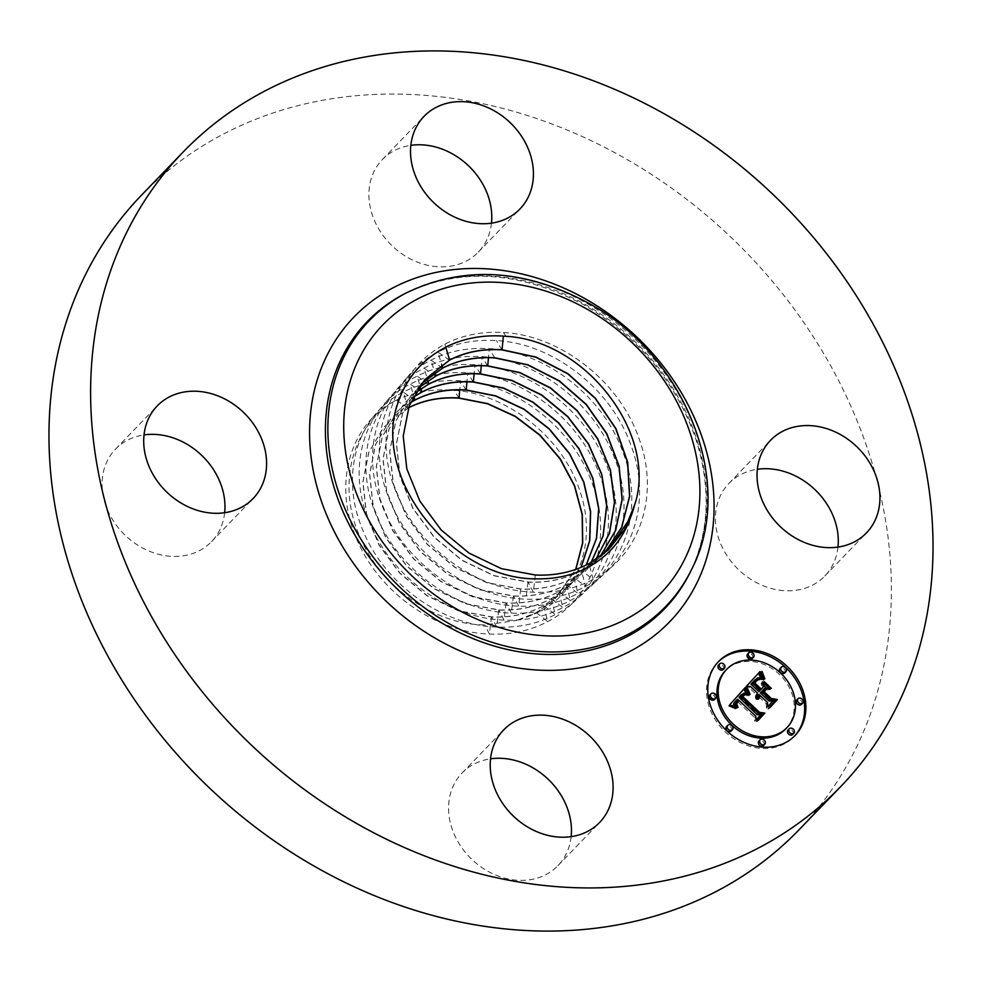 <?xml version="1.0" encoding="UTF-8"?>
<svg xmlns="http://www.w3.org/2000/svg" width="982" height="982" viewBox="0 0 982 982"><rect width="100%" height="100%" fill="white"/><g stroke="black" fill="none" stroke-linecap="round" stroke-linejoin="round"><path stroke-width="0.74" stroke-dasharray="4.91 3.68" d="M141.42 195.271A456.912 379.236 -136 0 1 622.821 157.095A456.912 379.236 -136 0 1 798.943 829.876M393.757 418.627C398.962 384.748 416 359.928 444.871 344.154C462.497 335.071 482.101 331.204 503.668 332.554C560.01 335.378 618.721 380.709 638.595 437.42C660.223 493.762 640.645 555.26 593.116 579.429C575.145 588.893 555.198 593.14 533.287 592.195C476.049 590.44 416.454 546.238 395.599 490.705C373 435.529 391.523 375.21 437.947 352.145C455.488 343.099 475.006 339.256 496.499 340.594C552.596 343.405 611.062 388.553 630.849 445.03C652.392 501.139 632.887 562.379 585.554 586.45C567.657 595.878 547.796 600.112 525.971 599.167C468.979 597.412 409.629 553.406 388.86 498.107C366.347 443.164 384.797 383.103 431.012 360.136C448.492 351.139 467.923 347.297 489.318 348.635C545.182 351.446 603.39 396.397 623.104 452.641C644.548 508.516 625.129 569.499 577.993 593.472C560.17 602.862 540.395 607.085 518.656 606.139C461.896 604.396 402.792 560.575 382.108 505.509C359.694 450.799 378.07 390.996 424.089 368.127C441.483 359.167 460.84 355.349 482.15 356.675C537.768 359.473 595.73 404.253 615.358 460.251C636.717 515.894 617.371 576.618 570.432 600.493C552.682 609.847 532.981 614.045 511.34 613.124C454.826 611.381 395.967 567.756 375.37 512.923C353.041 458.447 371.331 398.888 417.154 376.118C434.486 367.194 453.758 363.389 474.969 364.715C530.354 367.501 588.071 412.096 607.613 467.862C628.873 523.271 609.613 583.75 562.87 607.527C545.194 616.831 525.579 621.017 504.024 620.096C447.743 618.365 389.13 574.924 368.618 520.325C346.388 466.082 364.604 406.781 410.231 384.109C427.489 375.222 446.675 371.442 467.788 372.767C522.94 375.541 580.411 419.94 599.867 475.472C621.029 530.648 601.856 590.869 555.296 614.548C537.706 623.816 518.177 627.989 496.708 627.068C440.66 625.35 382.305 582.093 361.879 527.727C339.735 473.717 357.865 414.674 403.307 392.1C420.48 383.25 439.58 379.482 460.619 380.807C515.525 383.569 572.752 427.784 592.121 483.083C613.198 538.026 594.098 597.989 547.735 621.569C530.219 630.8 510.763 634.949 489.392 634.041C433.59 632.322 375.48 589.261 355.128 535.129C333.315 481.843 350.77 423.586 395.194 400.717L396.421 400.116C414.036 391.781 433.332 388.516 454.298 390.32C508.639 394.285 563.312 438.512 579.932 491.209C597.535 541.573 578.3 594.27 536.197 613.222L528.353 616.487A121.314 100.692 -136 0 1 516.483 620.464L536.246 612.682L554.634 599.621L575.783 569.388M395.194 400.717C351.679 425.832 336.642 485.108 359.891 536.761C380.783 587.089 435.026 624.969 484.777 624.883L516.483 620.464M837.977 547.084A66.653 55.323 -136 0 1 834.123 561.974A66.653 55.323 -136 0 1 824.806 576.041A66.653 55.323 -136 0 1 746.148 576.115A66.653 55.323 -136 0 1 719.573 497.53A66.653 55.323 -136 0 1 728.889 483.463A66.653 55.323 -136 0 1 757.355 469.273M571.143 836.652A66.653 55.323 -136 0 1 557.985 865.608A66.653 55.323 -136 0 1 487.747 871.181A66.653 55.323 -136 0 1 462.056 773.03A66.653 55.323 -136 0 1 490.534 758.841M224.645 512.727A66.653 55.323 -136 0 1 220.79 527.616A66.653 55.323 -136 0 1 211.474 541.683A66.653 55.323 -136 0 1 132.816 541.769A66.653 55.323 -136 0 1 106.24 463.173A66.653 55.323 -136 0 1 115.557 449.105A66.653 55.323 -136 0 1 144.023 434.916M491.466 223.16A66.653 55.323 -136 0 1 478.295 252.116A66.653 55.323 -136 0 1 408.07 257.677A66.653 55.323 -136 0 1 382.379 159.538A66.653 55.323 -136 0 1 410.857 145.348M408.475 407.837L383.569 427.342L368.753 452.371L362.849 482.015L366.36 513.844L379.015 545.133L399.772 573.23L426.912 595.743L458.349 610.804L491.405 617.003C510.505 617.825 527.923 614.081 543.66 605.796L562.146 592.674L581.049 567.375M408.512 407.739L383.692 427.182L368.876 452.223L362.984 481.88L366.482 513.709L379.138 544.998L399.907 573.095L427.06 595.608L458.496 610.669L491.565 616.88C510.64 617.69 528.058 613.959 543.807 605.661L562.293 592.539L581.148 567.326M410.501 402.559L390.37 419.437L375.48 444.588L369.563 474.392L373.086 506.368L385.791 537.817L406.646 566.049L433.921 588.66L465.505 603.795L498.721 610.031C517.895 610.865 535.399 607.109 551.221 598.774L569.793 585.591L586.156 565.067M410.537 402.46L390.505 419.289L375.615 444.441L369.686 474.245L373.209 506.233L385.926 537.682L406.781 565.914L434.069 588.537L465.652 603.672L498.881 609.908C518.128 610.694 535.632 606.95 551.368 598.639L569.941 585.456L586.254 565.018M412.845 397.452L397.317 411.397L382.354 436.671L376.401 466.622L379.936 498.758L392.702 530.354L413.668 558.721L441.078 581.454L472.808 596.663L506.196 602.936C525.505 603.746 543.083 599.965 558.93 591.618L577.588 578.373L591.103 562.477M412.796 397.538L397.182 411.544L382.219 436.818L376.266 466.757L379.801 498.893L392.579 530.489L413.532 558.856L440.93 581.59L472.661 596.798L506.037 603.058C525.395 603.869 542.972 600.1 558.783 591.753L577.441 578.508L591.004 562.526M415.411 392.69L404.118 403.504L389.093 428.901L383.103 458.987L386.65 491.282L399.49 523.025L420.542 551.54L448.087 574.372L479.965 589.654L513.5 595.951C532.882 596.786 550.534 592.993 566.491 584.597L585.235 571.279L595.718 559.691M415.349 392.775L403.995 403.651L388.958 429.048L382.968 459.134L386.527 491.417L399.355 523.173L420.406 551.675L447.939 574.507L479.817 589.789L513.353 596.086C532.76 596.909 550.423 593.116 566.344 584.732L585.088 571.414L595.62 559.752M418.209 388.16L410.93 395.599L395.82 421.118L389.805 451.352L393.377 483.807L406.266 515.71L427.428 544.347L455.083 567.301L487.121 582.657L520.816 588.979C540.321 589.801 558.071 585.996 574.053 577.576M418.16 388.246L410.807 395.758L395.697 421.266L389.682 451.499L393.254 483.942L406.143 515.845L427.293 544.482L454.948 567.436L486.986 582.792L520.669 589.114C540.137 589.949 557.874 586.144 573.905 577.711L592.747 564.331L600.014 556.745M421.204 383.95L417.608 387.853L402.436 413.496L396.384 443.876L399.969 476.466L412.919 508.516L434.167 537.301L461.957 560.354L494.142 575.783L527.985 582.142C547.575 582.977 565.411 579.147 581.479 570.677L585.554 586.45L574.065 577.563L592.883 564.196L600.088 556.696M581.614 570.542C565.62 579.012 547.796 582.829 528.132 582.007L494.277 575.648L462.092 560.219L434.302 537.166L413.054 508.381L400.104 476.331L396.519 443.729L402.559 413.348L417.743 387.706L421.266 383.864M604.249 553.467L600.542 557.113L581.626 570.542L593.116 579.429L589.04 563.656L608.324 549.895M581.479 570.677L600.395 557.248L604.176 553.529M424.482 379.899L409.175 405.726L403.099 436.241L406.695 468.991L419.707 501.201L441.053 530.108L468.966 553.271L501.299 568.774L535.3 575.17C554.953 576.017 572.862 572.175 589.04 563.656M528.353 616.487L536.098 612.829L554.486 599.757L575.673 569.425M717.928 662.175A53.212 44.165 44 0 0 717.302 662.813A53.212 44.165 44 0 0 725.649 732.253A53.212 44.165 44 0 0 793.873 736.733A53.212 44.165 44 0 0 794.499 736.07M785.76 728.889A41.931 34.8 44 0 0 779.168 674.18A41.931 34.8 44 0 0 725.416 670.657M723.157 669.528A3.228 2.676 44 0 0 718.517 665.047M784.667 672.977A3.228 2.676 44 0 0 780.027 668.497M752.261 658.505A3.228 2.676 44 0 0 747.621 654.024M792.658 734.499A3.228 2.676 44 0 0 788.018 730.019M801.398 704.45A3.228 2.676 44 0 0 796.758 699.97M731.148 731.05A3.228 2.676 44 0 0 726.508 726.57M714.417 699.577A3.228 2.676 44 0 0 709.777 695.096M763.554 745.522A3.228 2.676 44 0 0 758.914 741.042M746.418 686.295L745.166 687.584L749.131 687.719L756.3 694.421L755.354 696.864L756.115 699.491L756.791 696.876M750.383 686.418L749.131 687.719M757.294 696.152L758.521 696.496L757.601 699.7L758.791 697.159M758.976 696.925L766.291 703.763L766.365 708.132L767.605 706.782M763.333 689.659L768.354 689.916L766.819 688.48M762.94 684.847L761.234 683.263L762.007 688.21L760.043 690.358L753.476 684.233L754.299 683.19M755.109 682.306L757.392 680.379L759.872 679.875L757.638 679.789M755.44 681.115L752.691 684.159L759.712 690.714L758.914 691.586M750.96 684.147L751.893 683.19M753.869 681.042L757.318 678.955L761.701 679.937L760.608 677.899M758.767 672.903L745.166 687.584M757.552 693.12L756.3 694.421M757.22 693.599L755.968 694.9M756.962 694.09L755.71 695.379M756.778 694.569L755.526 695.87M756.656 695.072L755.404 696.361M756.606 695.575L755.354 696.864M756.619 696.078L755.367 697.38M756.705 696.594L755.453 697.895M756.852 697.122L755.612 698.423M757.073 697.65L755.833 698.951M757.736 698.349L756.484 699.638M757.232 697.932L756.386 698.803M757.097 697.686L756.386 698.411M758.755 694.655L757.503 695.943M758.976 694.458L757.723 695.759M759.773 695.207L758.521 696.496M759.54 695.477L758.288 696.778M759.332 695.772L758.079 697.06M759.16 696.066L757.908 697.355M759.025 696.373L757.773 697.662M758.914 696.692L757.662 697.981M758.841 697.011L757.588 698.312M758.485 697.637L757.539 698.644M758.779 697.686L757.527 698.988M758.791 698.042L757.539 699.344M759.454 698.472L758.202 699.761M759.123 698.435L758.165 699.429M758.804 698.128L758.178 698.779M767.531 702.461L766.291 703.763M767.605 706.844L766.365 708.132M769.606 688.615L768.354 689.916M762.486 681.962L761.234 683.263M763.26 686.921L762.007 688.21M760.952 689.413L760.043 690.358M754.397 683.288L753.476 684.233M756.656 680.698L755.404 681.999M756.938 680.416L755.686 681.717M757.22 680.158L755.968 681.447M757.478 679.925L756.226 681.213M757.736 679.704L756.484 681.005M757.981 679.519L756.729 680.808M757.859 679.716L756.962 680.636M758.644 679.078L757.392 680.379M759.074 678.881L757.822 680.17M759.54 678.734L758.288 680.023M760.031 678.636L758.779 679.925M760.559 678.574L759.307 679.875M761.124 678.574L759.872 679.875M760.461 678.587L759.368 679.716M759.798 678.672L758.877 679.642M759.123 678.869L758.374 679.642M755.98 680.514L754.728 681.803M754.937 681.68L753.685 682.981M754.618 682.06L753.366 683.349M753.943 682.858L752.691 684.159M760.964 689.425L759.712 690.714M752.715 682.343L751.463 683.644M755.514 679.36L754.262 680.661M755.882 679.028L754.63 680.317M756.25 678.722L754.998 680.023M756.606 678.464L755.354 679.753M756.962 678.231L755.71 679.532M757.294 678.046L756.042 679.335M757.625 677.899L756.373 679.188M757.944 677.776L756.692 679.078M758.251 677.703L756.999 679.004M758.57 677.666L757.318 678.955M758.926 677.654L757.674 678.943M759.319 677.678L758.067 678.967M759.737 677.727L758.485 679.016M760.191 677.801L758.939 679.09M760.669 677.911L759.43 679.2M761.197 678.046L759.945 679.348M761.75 678.218L760.498 679.507M762.327 678.415L761.087 679.716M762.953 678.648L761.701 679.937M759.994 671.553L758.755 672.854M745.215 687.596L728.46 706.058L735.628 708.918L733.75 706.353M729.712 704.769L728.46 706.058M735.223 701.479L736.353 700.448L737.04 701.394L735.027 704.094L735.26 706.512L737.2 708.353L735.493 705.616L736.169 703.259M737.629 701.639L754.532 717.449L754.679 721.291L755.931 719.941M740.121 696.017L743.006 694.397L747.216 695.759L745.854 693.39M730.522 705.051L729.27 706.353M731.295 705.346L730.056 706.635M732.056 705.641L730.817 706.93M732.793 705.935L731.541 707.236M733.505 706.242L732.253 707.531M734.192 706.549L732.953 707.838M734.867 706.856L733.615 708.145M735.506 707.163L734.254 708.464M736.119 707.482L734.88 708.771M736.881 707.629L735.628 708.918M736.218 707.494L735.236 708.513M735.702 707.261L734.892 708.108M735.236 707.04L734.573 707.715M736.733 699.921L735.481 701.222M737.016 699.663L735.764 700.964M737.298 699.417L736.046 700.706M737.605 699.159L736.353 700.448M738.292 700.092L737.04 701.394M737.482 700.927L736.242 702.228M737.2 701.246L735.96 702.547M736.954 701.565L735.702 702.867M736.733 701.885L735.493 703.173M736.549 702.191L735.297 703.493M736.402 702.498L735.15 703.799M736.279 702.805L735.027 704.094M736.193 703.1L734.941 704.401M736.144 703.394L734.892 704.695M736.119 703.689L734.867 704.99M736.169 704.278L734.917 705.567M736.255 704.573L735.002 705.874M736.365 704.892L735.113 706.193M736.512 705.223L735.26 706.512M736.684 705.555L735.444 706.856M736.905 705.911L735.653 707.2M737.151 706.267L735.899 707.568M737.433 706.647L736.193 707.936M737.752 707.028L736.5 708.329M737.789 707.077L736.881 708.01M737.519 706.733L736.61 707.678M737.261 706.414L736.353 707.359M737.04 706.107L736.132 707.04M736.844 705.812L735.948 706.733M736.525 705.26L735.653 706.156M736.316 704.757L735.493 705.616M736.181 704.327L735.444 705.101M736.144 703.934L735.506 704.585M755.772 716.148L754.532 717.449M755.931 720.002L754.679 721.291M741.656 694.434L740.403 695.722M741.938 694.164L740.698 695.452M742.232 693.93L740.98 695.219M742.515 693.722L741.275 695.011M742.809 693.538L741.557 694.839M743.092 693.39L741.852 694.691M743.386 693.28L742.134 694.569M743.669 693.194L742.429 694.483M743.963 693.132L742.711 694.421M744.258 693.108L743.006 694.397M744.552 693.108L743.3 694.397M744.872 693.145L743.62 694.434M745.203 693.194L743.951 694.495M745.547 693.292L744.295 694.581M745.915 693.415L744.663 694.704M746.308 693.562L745.056 694.851M746.701 693.734L745.461 695.035M747.13 693.943L745.878 695.231M748.014 694.446L746.762 695.735M748.468 694.47L747.216 695.759M747.928 694.397L746.971 695.379M747.167 693.967L746.529 694.63M763.689 681.852L762.192 682.907L770.121 689.646L762.781 682.785M763.444 681.618L762.192 682.907M770.772 688.48L769.532 689.769M771.373 688.345L770.121 689.646M746.639 688.198L745.412 689.609L748.922 695.698L745.866 688.996M746.541 687.842L745.301 689.131M746.664 688.308L745.412 689.609M746.823 688.824L745.571 690.125M747.02 689.376L745.768 690.677M747.253 689.978L746.013 691.279M747.535 690.616L746.283 691.917M747.867 691.303L746.615 692.592M748.223 692.028L746.971 693.317M748.628 692.789L747.388 694.078M749.082 693.599L747.83 694.888M749.683 694.63L748.431 695.919M750.174 694.397L748.922 695.698M749.303 693.967L748.444 694.851M748.849 693.182L748.014 694.041M748.431 692.42L747.609 693.28M748.063 691.709L747.253 692.556M747.732 691.021L746.921 691.856M747.437 690.383L746.639 691.205M747.179 689.781L746.381 690.604M746.958 689.217L746.173 690.027M746.774 688.689L746.001 689.487M761.59 671.909L760.252 672.719L760.584 674.462L763.628 680.158L760.78 672.744M761.504 671.43L760.252 672.719M761.651 672.314L760.412 673.603M761.836 673.161L760.584 674.462M762.044 673.983L760.804 675.285M762.29 674.781L761.038 676.07M762.56 675.542L761.308 676.843M762.867 676.279L761.615 677.568M763.186 676.991L761.946 678.28M763.554 677.666L762.302 678.955M763.935 678.317L762.695 679.605M764.364 678.93L763.112 680.231M764.868 678.857L763.628 680.158M764.168 678.648L763.26 679.593M763.787 678.071L762.904 678.979M763.431 677.445L762.584 678.341M763.1 676.794L762.265 677.654M762.781 676.095L761.971 676.929M762.498 675.346L761.701 676.168M762.228 674.56L761.443 675.371M761.983 673.726L761.197 674.536M761.774 672.842L760.976 673.652M746.271 693.967L745.019 695.268L743.816 695.035M762.928 714.295L758.362 713.656L741.287 697.674L744.81 695.195M741.999 695.98L740.403 697.662L758.104 714.209L762.462 714.736L756.189 721.537L758.153 720.346M742.441 695.477L741.582 696.373M742.588 695.317L741.349 696.619M742.343 695.587L741.091 696.876M741.656 696.373L740.403 697.662M759.356 712.92L758.104 714.209M763.701 713.448L762.462 714.736M757.441 720.248L756.189 721.537M758.202 720.346L756.95 721.647M759.209 712.785L758.362 713.656M742.122 696.815L741.287 697.674M743.337 695.452L742.085 696.741M743.62 695.195L742.38 696.483M743.914 694.961L742.674 696.25M744.221 694.753L742.969 696.042M744.54 694.556L743.288 695.857M744.859 694.397L743.62 695.686M745.547 694.139L744.295 695.428M764.794 690.101L762.106 692.948L770.035 700.375L774.982 701.148L767.814 708.93L769.79 707.703M765.985 688.812L764.733 690.101M775.473 700.682L770.158 699.822L762.891 693.022L763.787 692.064L762.891 693.022M763.358 691.659L762.106 692.948M771.287 699.074L770.035 700.375M776.222 699.859L774.982 701.148M769.053 707.641L767.814 708.93M769.839 707.715L768.599 709.004M771.079 698.877L770.158 699.822M407.923 408.131L396.421 400.116M491.405 617.003L489.392 634.041L484.777 624.883M505.865 336.31L503.668 332.554L503.349 336.102M444.871 344.154L445.767 347.137M405.873 293.115A205.901 170.893 -136 0 1 586.475 303.168A205.901 170.893 -136 0 1 691.782 569.057M403.7 294.256A206.686 171.555 -136 0 1 585.002 304.346A206.686 171.555 -136 0 1 690.714 571.266C709.36 531.544 711.115 487.588 695.956 439.396C675.812 381.667 638.423 336.801 583.787 304.813C519.012 270.688 458.987 267.165 403.7 294.256M535.3 575.17L533.287 592.195L528.132 582.007M501.937 349.887L496.499 340.594M449.486 360.185L437.947 352.145L441.716 364.764M527.985 582.142L525.971 599.167M442.563 368.176L431.012 360.136L434.781 372.755M494.768 357.927L489.318 348.635L488.484 357.681M573.905 577.711L577.993 593.472L566.491 584.597M520.669 589.114L518.656 606.139L513.5 595.951M435.627 376.167L424.089 368.127L427.857 380.746M487.588 365.979L482.15 356.675L481.303 365.721M566.344 584.732L570.432 600.493L558.93 591.618M513.353 596.086L511.34 613.124L506.196 602.936M428.704 384.158L417.154 376.118L420.922 388.737M480.419 374.019L474.969 364.715L474.122 373.761M558.783 591.753L562.87 607.527L551.368 598.639M506.037 603.058L504.024 620.096L498.881 609.908M421.769 392.149L410.231 384.109L413.999 396.728M473.238 382.059L467.788 372.767L466.953 381.814M551.221 598.774L555.296 614.548L543.807 605.661M498.721 610.031L496.708 627.068L491.565 616.88M414.846 400.14L403.307 392.1L408.046 407.984M466.057 390.1L460.619 380.807L459.772 389.854M543.66 605.796L547.735 621.569L536.246 612.682M458.889 398.14L454.298 390.32M755.624 680.907L754.372 682.195M755.281 681.299L754.029 682.588M754.311 682.429L753.059 683.73M762.474 678.464L761.467 679.507M761.983 678.292L761.222 679.078M752.998 653.005L751.746 654.294M715.154 694.078L713.914 695.366M462.056 773.03L503.705 729.884M557.985 865.608L599.621 822.462M115.557 449.105L157.194 405.959M211.474 541.683L253.111 498.537M478.295 252.116L519.944 208.97M382.379 159.538L424.015 116.392M824.806 576.041L866.443 532.895M728.889 483.463L770.526 440.317M718.542 661.524L717.302 662.813M795.125 735.432L793.873 736.733"/><path stroke-width="1.47" d="M840.58 786.729L798.943 829.876A456.912 379.236 -136 0 1 317.53 868.051A456.912 379.236 -136 0 1 141.42 195.271L183.057 152.124A456.912 379.236 -136 0 1 664.47 113.949A456.912 379.236 -136 0 1 840.58 786.729A456.912 379.236 -136 0 1 359.179 824.905A456.912 379.236 -136 0 1 183.057 152.124M757.355 469.273A66.653 55.323 -136 0 1 837.977 547.084M490.534 758.841A66.653 55.323 -136 0 1 532.293 767.458A66.653 55.323 -136 0 1 571.143 836.652M144.023 434.916A66.653 55.323 -136 0 1 224.645 512.727M410.857 145.348A66.653 55.323 -136 0 1 452.604 153.965A66.653 55.323 -136 0 1 491.466 223.16M529.396 828.035A66.653 55.323 -136 0 1 503.705 729.884A66.653 55.323 -136 0 1 573.93 724.323A66.653 55.323 -136 0 1 599.621 822.462A66.653 55.323 -136 0 1 529.396 828.035M147.877 420.026A66.653 55.323 -136 0 1 157.194 405.959A66.653 55.323 -136 0 1 235.852 405.885A66.653 55.323 -136 0 1 262.427 484.47A66.653 55.323 -136 0 1 253.111 498.537A66.653 55.323 -136 0 1 174.452 498.623A66.653 55.323 -136 0 1 147.877 420.026M494.253 110.819A66.653 55.323 -136 0 1 519.944 208.97A66.653 55.323 -136 0 1 449.707 214.542A66.653 55.323 -136 0 1 424.015 116.392A66.653 55.323 -136 0 1 494.253 110.819M875.76 518.827A66.653 55.323 -136 0 1 866.443 532.895A66.653 55.323 -136 0 1 787.785 532.981A66.653 55.323 -136 0 1 761.21 454.384A66.653 55.323 -136 0 1 770.526 440.317A66.653 55.323 -136 0 1 849.184 440.231A66.653 55.323 -136 0 1 875.76 518.827M581.049 567.375L589.617 540.824L590.501 511.708L583.627 482.027L569.511 453.807L549.134 429.011L523.958 409.31L495.554 395.992L466.057 390.1C447.276 388.897 430.202 392.235 414.846 400.14L410.501 402.559M581.148 567.326L589.752 540.775L590.648 511.647L583.799 481.941L569.683 453.709L549.319 428.888L524.118 409.175L495.701 395.844L466.192 389.94C447.473 388.725 430.411 392.063 414.969 399.981L410.537 402.46M586.254 565.018L596.565 538.394L598.799 508.688L592.833 478.05L579.098 448.7L558.623 422.751L532.944 402.068L503.766 388.074L473.361 381.9C454.519 380.685 437.358 384.048 421.904 392.002L412.845 397.452M586.156 565.067L596.43 538.431L598.652 508.75L592.662 478.136L578.914 448.799L558.451 422.874L532.784 402.215L503.619 388.234L473.238 382.059C454.433 380.832 437.285 384.183 421.769 392.149L412.796 397.538M591.103 562.477L603.144 535.853L606.778 505.656L601.733 474.134L588.414 443.692L567.891 416.626L541.745 394.973L511.818 380.316L480.542 373.86C461.577 372.644 444.33 376.032 428.827 384.011L415.411 392.69M591.004 562.526L603.022 535.902L606.618 505.718L601.561 474.22L588.243 443.79L567.719 416.749L541.573 395.108L511.671 380.464L480.419 374.019C461.466 372.792 444.232 376.18 428.704 384.158L415.349 392.775M595.718 559.691L609.527 533.177L614.572 502.551L610.509 470.194L597.67 438.684L577.109 410.501L550.521 387.89L519.871 372.546L487.723 365.82C468.623 364.617 451.303 368.017 435.762 376.02L418.209 388.16M595.62 559.752L609.405 533.226L614.425 502.612L610.338 470.28L597.498 438.782L576.937 410.623L550.35 388.025L519.723 372.706L487.588 365.979C468.524 364.752 451.204 368.152 435.627 376.167L418.16 388.246M600.088 556.696L615.689 530.366L622.207 499.384L619.176 466.241L606.851 433.676L586.303 404.4L559.274 380.807L527.911 364.788L494.903 357.779C475.816 356.54 458.41 359.952 442.686 368.029L421.266 383.864M600.014 556.745L615.579 530.427L622.072 499.445L619.004 466.327L606.667 433.774L586.131 404.51L559.114 380.942L527.764 364.936L494.768 357.927C475.57 356.724 458.164 360.136 442.563 368.176L421.204 383.95M608.324 549.895L624.491 529.666L634.47 505.349C658.357 435.947 586.905 340.386 505.865 336.31C484.813 334.506 465.443 337.783 447.743 346.155C418.393 360.897 400.398 385.042 393.757 418.627C382.882 494.67 460.889 580.362 537.375 578.84C557.518 579.11 575.562 574.605 591.508 565.313C610.178 554.13 623.177 538.234 630.505 517.637L608.189 550.03L589.188 563.521C573.107 572.027 555.198 575.857 535.448 575.035L501.434 568.652L469.101 553.136L441.188 529.973L419.83 501.053L406.818 468.856L403.221 436.094L409.298 405.566L424.555 379.813L449.621 360.038C465.272 351.949 482.751 348.512 502.072 349.739L535.951 357.031L568.026 373.737L595.448 398.311L615.96 428.692L627.719 462.289L629.695 496.168L621.667 527.432L604.249 553.467M604.176 553.529L621.557 527.494L629.548 496.229L627.559 462.362L615.788 428.79L595.276 398.422L567.854 373.872L535.791 357.19L501.937 349.887C482.763 348.647 465.284 352.072 449.486 360.185L424.482 379.899M634.47 505.349A125.487 104.153 -136 0 1 630.505 517.637M575.673 569.425L582.572 543.046L582.154 514.593L574.458 485.881L559.998 458.815L539.769 435.149L515.108 416.417L487.489 403.762L458.889 398.14C440.194 396.937 423.193 400.275 407.923 408.131M575.783 569.388L582.719 543.009L582.314 514.531L574.63 485.808L560.182 458.717L539.94 435.026L515.28 416.27L487.624 403.614L459.011 397.992C440.317 396.789 423.328 400.116 408.046 407.972M726.901 730.964A53.212 44.165 -136 0 1 718.542 661.524A53.212 44.165 -136 0 1 786.766 665.992A53.212 44.165 -136 0 1 795.125 735.432A53.212 44.165 -136 0 1 726.901 730.964M794.499 736.07A53.212 44.165 44 0 0 785.526 667.294A53.212 44.165 44 0 0 717.928 662.175M726.668 669.356L725.416 670.657A41.931 34.8 44 0 0 732.007 725.367A41.931 34.8 44 0 0 785.76 728.889L786.999 727.601A41.931 34.8 -136 0 1 733.247 724.078A41.931 34.8 -136 0 1 726.668 669.356A41.931 34.8 -136 0 1 780.42 672.879A41.931 34.8 -136 0 1 786.999 727.601M719.769 663.758L718.517 665.047A3.228 2.676 44 0 0 723.157 669.528L724.409 668.239A3.228 2.676 -136 0 1 719.769 663.758A3.228 2.676 -136 0 1 724.409 668.239M781.279 667.195L780.027 668.497A3.228 2.676 44 0 0 784.667 672.977L785.919 671.676A3.228 2.676 -136 0 1 781.279 667.195A3.228 2.676 -136 0 1 785.919 671.676M748.861 652.735L747.621 654.024A3.228 2.676 44 0 0 752.261 658.505L753.501 657.216A3.228 2.676 -136 0 1 748.861 652.735A3.228 2.676 -136 0 1 753.501 657.216M789.27 728.73L788.018 730.019A3.228 2.676 44 0 0 792.658 734.499L793.91 733.198A3.228 2.676 -136 0 1 789.27 728.73A3.228 2.676 -136 0 1 793.91 733.198M798.01 698.681L796.758 699.97A3.228 2.676 44 0 0 801.398 704.45L802.65 703.149A3.228 2.676 -136 0 1 798.01 698.681A3.228 2.676 -136 0 1 802.65 703.149M727.76 725.281L726.508 726.57A3.228 2.676 44 0 0 731.148 731.05L732.4 729.761A3.228 2.676 -136 0 1 727.76 725.281A3.228 2.676 -136 0 1 732.4 729.761M711.017 693.808L709.777 695.096A3.228 2.676 44 0 0 714.417 699.577L715.669 698.288A3.228 2.676 -136 0 1 711.017 693.808A3.228 2.676 -136 0 1 715.669 698.288M760.166 739.741L758.914 741.042A3.228 2.676 44 0 0 763.554 745.522L764.806 744.221A3.228 2.676 -136 0 1 760.166 739.741A3.228 2.676 -136 0 1 764.806 744.221M745.215 687.596L748.468 694.47L743.963 693.132L740.256 696.066L758.509 713.448L761.909 713.509L755.931 720.002L755.772 716.148L738.869 700.35L736.684 703.812L738.108 707.433L736.119 703.689L738.292 700.092L737.605 699.159L734.696 703.247L736.881 707.629L729.712 704.769L745.215 687.596M747.106 687.707L750.174 694.397L747.535 690.616L747.106 687.707L746.639 688.198M746.271 693.967L742.539 696.385L759.614 712.367L764.88 713.092L758.202 720.346L757.441 720.248L763.701 713.448L759.356 712.92L741.656 696.373L744.246 693.955L746.271 693.967M746.418 686.295L759.994 671.553L762.953 678.648L757.625 677.899L752.212 682.858L760.166 690.285L760.964 689.425L753.943 682.858L758.079 678.808L761.124 678.574L758.214 679.348L754.728 682.932L761.283 689.069L763.26 686.921L762.486 681.962L769.606 688.615L764.585 688.37L761.59 691.623L770.146 699.626L774.037 699.871L767.605 706.844L767.531 702.461L760.228 695.637L758.841 698.411L759.773 695.207L758.976 694.458L757.368 698.19L756.606 695.575L757.552 693.12L750.383 686.418L746.418 686.295M762.032 671.442L764.868 678.857L763.186 676.991L761.59 671.909M764.033 681.483L771.373 688.345L763.689 681.852M766.819 688.824L764.143 691.733L771.41 698.533L777.413 699.491L769.839 707.715L769.053 707.641L776.222 699.859L771.287 699.074L763.358 691.659L766.819 688.824L764.794 690.101M756.791 696.876L758.546 694.851M767.605 706.782L772.785 701.16L768.906 700.915L760.338 692.911L764.585 688.37M766.819 688.48L762.94 684.847M755.563 681.889L756.349 681.005M757.638 679.789L755.44 681.115M760.166 690.285L758.914 691.586L750.96 684.147L752.212 682.858M751.893 683.19L755.121 679.74M761.86 676.61L760.608 677.899L758.767 672.903M757.674 696.741L756.987 697.441M757.736 696.385L756.913 697.245M757.834 696.042L756.84 697.073M757.957 695.722L756.803 696.925M758.129 695.416L756.877 696.704M758.325 695.121L757.073 696.422M759.43 697.49L758.804 698.128M759.467 697.183L758.791 697.883M759.528 696.889L758.779 697.674M759.626 696.619L758.779 697.478M759.737 696.348L758.791 697.33M759.872 696.103L758.804 697.208M774.037 699.871L772.785 701.16M770.146 699.626L768.906 700.915M761.59 691.623L760.338 692.911M755.023 682.551L754.36 683.251M755.305 682.208L754.323 683.214M755.809 681.594L754.569 682.895M756.042 681.336L754.79 682.625M759.111 678.427L758.239 679.335M758.595 678.574L757.355 679.875M758.079 678.808L756.84 680.109M757.564 679.127L756.312 680.416M757.036 679.507L755.796 680.796M756.508 679.974L755.809 680.698M754.004 680.98L752.752 682.281M754.728 680.158L753.476 681.447M761.676 676.267L760.424 677.555M761.516 675.935L760.264 677.236M761.369 675.628L760.129 676.929M761.136 675.1L759.884 676.389M760.94 674.622L759.687 675.923M760.743 674.094L759.503 675.383M760.645 673.787L759.405 675.088M760.547 673.468L759.295 674.769M760.449 673.136L759.196 674.425M733.75 706.353L733.75 703.517L736.475 700.178M737.445 701.921L738.869 700.35M755.931 719.941L760.657 714.798L757.269 714.749L739.004 697.367L741.361 694.728M745.854 693.39L743.988 688.947M735.825 706.426L735.236 707.04M735.543 706.046L734.794 706.819M735.309 705.665L734.376 706.635M735.113 705.297L733.996 706.451M734.941 704.941L733.701 706.23M734.818 704.585L733.566 705.886M734.732 704.254L733.48 705.542M734.683 703.91L733.431 705.211M734.671 703.578L733.431 704.88M734.696 703.247L733.456 704.548M734.769 702.916L733.517 704.204M734.867 702.572L733.615 703.861M735.002 702.228L733.75 703.517M735.174 701.872L733.922 703.173M735.383 701.529L734.131 702.817M735.628 701.16L734.376 702.461M735.911 700.804L734.659 702.105M736.23 700.436L734.978 701.737M736.758 703.296L736.144 703.934M736.844 703.026L736.119 703.763M736.942 702.756L736.119 703.603M737.089 702.474L736.132 703.468M737.249 702.204L736.156 703.345M737.678 701.627L736.426 702.928M737.924 701.344L736.672 702.633M761.909 713.509L760.657 714.798M758.509 713.448L757.269 714.749M740.256 696.066L739.004 697.367M740.465 695.784L739.213 697.085M740.686 695.514L739.434 696.815M740.907 695.244L739.655 696.545M741.128 694.986L739.888 696.275M747.781 693.341L747.167 693.967M747.572 692.973L746.799 693.783M747.376 692.629L746.43 693.611M747.204 692.285L746.062 693.464M747.032 691.954L745.78 693.243M746.872 691.623L745.62 692.924M746.725 691.316L745.485 692.605M746.602 691.009L745.35 692.298M745.363 687.928L744.111 689.229M743.816 695.035L741.999 695.98M758.153 720.346L763.64 714.393L762.928 714.295M745.264 693.746L744.393 694.655M744.908 693.746L743.656 695.047M744.565 693.82L743.313 695.121M744.246 693.955L742.993 695.256M743.89 694.176L742.638 695.465M743.497 694.47L742.245 695.772M743.288 694.655L742.036 695.943M743.067 694.851L742.22 695.735M764.88 713.092L763.64 714.393M743.067 695.735L742.073 696.766M769.79 707.703L775.473 700.682M764.143 691.733L765.579 690.113M777.413 699.491L776.173 700.792M503.349 336.102L502.072 349.739M445.767 347.137L449.621 360.038M457.268 609.38A193.196 160.348 -136 0 1 355.815 365.685A193.196 160.348 -136 0 1 586.352 308.765A193.196 160.348 -136 0 1 687.817 552.461A193.196 160.348 -136 0 1 457.268 609.38M448.897 623.533A205.901 170.893 -136 0 1 329.449 452.874A205.901 170.893 -136 0 1 405.873 293.115L403.7 294.256A206.686 171.555 -136 0 0 326.994 454.629A206.686 171.555 -136 0 0 446.896 625.951A206.686 171.555 -136 0 0 690.714 571.266L691.782 569.057A205.901 170.893 -136 0 1 448.897 623.533M438.524 640.117A219.391 182.1 -136 0 1 323.299 363.377A219.391 182.1 -136 0 1 585.112 298.737A219.391 182.1 -136 0 1 700.338 575.477A219.391 182.1 -136 0 1 438.524 640.117M591.508 565.313L589.188 563.521M441.716 364.764L442.686 368.029M434.781 372.755L435.762 376.02M488.484 357.681L487.723 365.82M427.857 380.746L428.827 384.011M481.303 365.721L480.542 373.86M420.922 388.737L421.904 392.002M474.122 373.761L473.361 381.9M413.999 396.728L414.969 399.993M466.953 381.814L466.192 389.94M459.772 389.854L459.011 397.992M762.253 677.371L761.504 678.145M762.044 676.979L761.05 678.01M760.338 672.768L759.086 674.069M760.228 672.388L758.976 673.677M760.117 671.983L758.865 673.271M749.376 656.946L748.124 658.235M711.533 698.006L710.281 699.307M691.782 569.057C736.39 483.218 685.08 354.649 587.69 302.702C523.737 268.626 463.136 265.422 405.873 293.115"/></g></svg>
